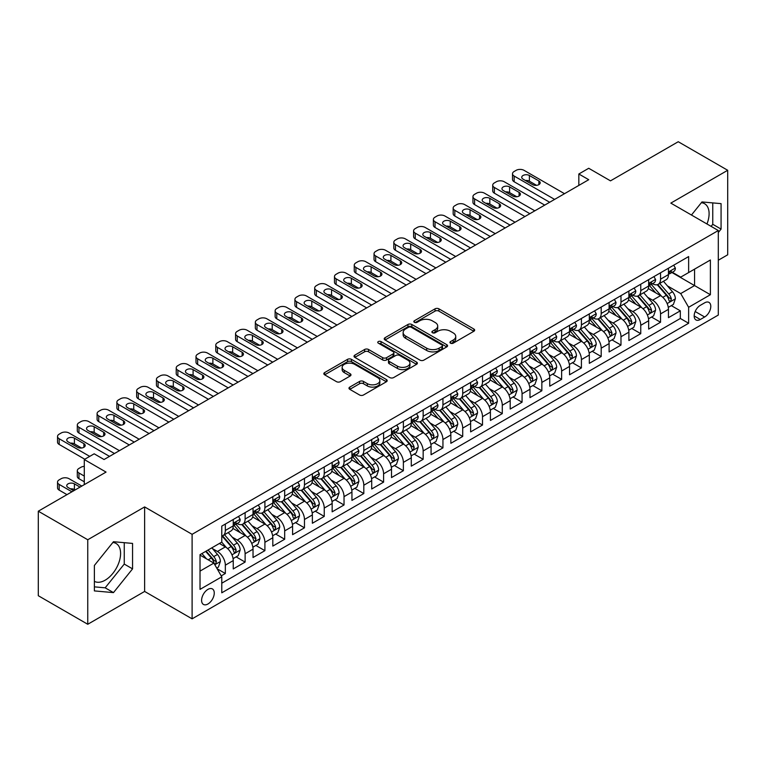 <?xml version="1.0" encoding="UTF-8"?>
<svg xmlns="http://www.w3.org/2000/svg" width="766" height="766" viewBox="0 0 766 766"><rect width="100%" height="100%" fill="white"/><g stroke="black" fill="none" stroke-linecap="round" stroke-linejoin="round"><path stroke-width="1.15" d="M450.513 343.178A1.925 1.111 0 0 0 453.233 343.178L473.857 331.266A2.748 1.589 0 0 0 474.661 330.136A2.748 1.589 0 0 0 473.857 329.016L438.908 308.842A2.748 1.589 0 0 0 435.031 308.842L414.396 320.753A1.925 1.111 0 0 0 413.832 321.538A1.925 1.111 0 0 0 414.396 322.323A1.925 1.111 0 0 0 417.116 322.323L419.787 320.782A8.79 5.075 0 0 1 432.215 320.782L435.126 322.457A8.79 5.075 0 0 1 437.702 326.048A8.79 5.075 0 0 1 435.126 329.639L432.455 331.18A1.925 1.111 0 0 0 431.89 331.965A1.925 1.111 0 0 0 432.455 332.75A1.925 1.111 0 0 0 435.174 332.75L437.846 331.209A8.79 5.075 0 0 1 450.274 331.209L453.185 332.884A8.79 5.075 0 0 1 455.751 336.475A8.79 5.075 0 0 1 453.185 340.066L450.513 341.607A1.925 1.111 0 0 0 449.948 342.392A1.925 1.111 0 0 0 450.513 343.178L450.513 341.607M94.381 581.337A21.821 12.601 120 0 0 105.162 580.188A21.821 12.601 120 0 0 119.419 560.951A21.821 12.601 120 0 0 116.078 543.467A21.821 12.601 120 0 0 112.851 542.481M207.931 604.001A8.953 5.171 120 0 0 213.781 596.111A8.953 5.171 120 0 0 212.402 588.93A8.953 5.171 120 0 0 207.931 589.38A8.953 5.171 120 0 0 202.08 597.269A8.953 5.171 120 0 0 203.45 604.441A8.953 5.171 120 0 0 207.931 604.001M701.369 202.703A21.821 12.601 -60 0 1 704.586 203.699A21.821 12.601 -60 0 1 706.961 223.978M349.784 387.089A2.748 1.589 0 0 0 348.98 388.209A2.748 1.589 0 0 0 349.784 389.329L359.589 394.997A2.748 1.589 0 0 0 363.477 394.997L386.39 381.765A2.748 1.589 0 0 0 387.194 380.645A2.748 1.589 0 0 0 386.39 379.524L351.431 359.34A2.748 1.589 0 0 0 347.553 359.34L324.64 372.573A2.748 1.589 0 0 0 323.836 373.693A2.748 1.589 0 0 0 324.64 374.813L336.485 381.65A2.748 1.589 0 0 0 340.372 381.65L350.177 375.991A2.748 1.589 0 0 0 350.981 374.871A2.748 1.589 0 0 0 350.177 373.751L344.298 370.361A7.344 4.242 0 0 1 342.143 367.364A7.344 4.242 0 0 1 346.682 363.438A7.344 4.242 0 0 1 354.687 364.357L377.695 377.648A7.344 4.242 0 0 1 379.85 380.645A7.344 4.242 0 0 1 375.311 384.561A7.344 4.242 0 0 1 367.307 383.642L363.477 381.43A2.748 1.589 0 0 0 359.589 381.43L349.784 387.089L349.784 389.329M718.307 260.229L727.7 254.8L727.7 170.282L678.245 141.729L610.492 180.853L588.728 168.281L578.837 173.997L588.728 179.704L104.071 459.523L94.18 453.807L84.289 459.523L84.289 484.648M87.755 539.752L87.755 624.271L144.63 591.438L144.63 506.92L87.755 539.752L38.3 511.2L106.053 472.086L84.289 459.523M144.63 506.92L192.103 534.323L718.307 230.528L718.307 315.046L192.103 618.842L192.103 534.323M727.7 170.282L670.825 203.114L718.307 230.528M419.979 360.125A2.748 1.589 0 0 0 423.866 360.125L446.77 346.902A2.748 1.589 0 0 0 447.574 345.782A2.748 1.589 0 0 0 446.77 344.662L411.821 324.478A2.748 1.589 0 0 0 407.943 324.478L385.03 337.71A2.748 1.589 0 0 0 384.226 338.831A2.748 1.589 0 0 0 385.03 339.951L419.979 360.125M379.093 343.589A1.925 1.111 0 0 1 381.047 343.857L381.047 341.579L416.58 362.088A2.748 1.589 0 0 1 417.384 363.208A2.748 1.589 0 0 1 416.58 364.329L393.667 377.561A2.748 1.589 0 0 1 389.789 377.561L354.83 357.387L364.635 351.766L364.635 349.478L354.83 355.137A2.748 1.589 0 0 0 354.026 356.257A2.748 1.589 0 0 0 354.83 357.387L354.83 355.137M364.635 351.766A2.748 1.589 0 0 1 368.523 351.766L368.523 349.478A2.748 1.589 0 0 0 364.635 349.478M368.523 349.478L382.694 357.665A2.748 1.589 0 0 0 386.581 357.665L393.082 353.911A2.748 1.589 0 0 0 393.887 352.791A2.748 1.589 0 0 0 393.082 351.661L378.327 343.149A1.925 1.111 0 0 1 377.762 342.364A1.925 1.111 0 0 1 378.95 341.339A1.925 1.111 0 0 1 381.047 341.579M87.755 624.271L38.3 595.718L38.3 511.2M221.23 575.869L225.338 573.504L217.132 568.765M212.46 548.59L217.429 551.463A11.193 6.463 60 0 1 225.338 565.164L233.247 560.597L233.247 568.937L245.12 562.081L236.119 556.882M232.242 537.167L237.211 540.04A11.193 6.463 60 0 1 245.12 553.741L253.029 549.174L253.029 557.514L264.902 550.658L255.901 545.469M252.024 525.754L256.993 528.617A11.193 6.463 60 0 1 264.902 542.318L272.811 537.751L272.811 546.091L284.684 539.235L275.683 534.046M271.806 514.331L276.775 517.194A11.193 6.463 60 0 1 284.684 530.905L292.593 526.338L292.593 534.668L304.466 527.822L295.465 522.623M291.587 502.908L296.557 505.78A11.193 6.463 60 0 1 304.466 519.482L312.375 514.915L312.375 523.255L324.248 516.399L315.247 511.2M311.369 491.485L316.339 494.357A11.193 6.463 60 0 1 324.248 508.059L332.157 503.492L332.157 511.832L344.03 504.976L335.029 499.777M331.151 480.062L336.121 482.934A11.193 6.463 60 0 1 344.03 496.636L351.939 492.069L351.939 500.409L363.812 493.553L354.811 488.363M350.933 468.648L355.903 471.511A11.193 6.463 60 0 1 363.812 485.223L371.721 480.646L371.721 488.986L383.594 482.13L374.593 476.94M370.715 457.225L375.685 460.088A11.193 6.463 60 0 1 383.594 473.8L391.503 469.232L391.503 477.563L403.376 470.717L394.375 465.517M390.497 445.802L395.467 448.675A11.193 6.463 60 0 1 403.376 462.377L411.285 457.809L411.285 466.149L423.158 459.294L414.157 454.094M410.279 434.379L415.249 437.252A11.193 6.463 60 0 1 423.158 450.954L431.067 446.387L431.067 454.726L442.94 447.871L433.939 442.671M430.061 422.966L435.031 425.829A11.193 6.463 60 0 1 442.94 439.531L450.848 434.964L450.848 443.303L462.721 436.448L453.721 431.258M449.843 411.543L454.812 414.406A11.193 6.463 60 0 1 462.721 428.117L470.63 423.541L470.63 431.88L482.503 425.034L473.503 419.835M469.625 400.12L474.594 402.983A11.193 6.463 60 0 1 482.503 416.694L490.412 412.127L490.412 420.457L502.285 413.611L493.285 408.412M489.407 388.697L494.376 391.57A11.193 6.463 60 0 1 502.285 405.271L510.194 400.704L510.194 409.044L522.067 402.188L513.067 396.989M509.189 377.274L514.158 380.147A11.193 6.463 60 0 1 522.067 393.848L529.976 389.281L529.976 397.621L541.849 390.765L532.849 385.566M528.971 365.861L533.94 368.724A11.193 6.463 60 0 1 541.849 382.425L549.758 377.858L549.758 386.198L561.631 379.342L552.631 374.153M548.753 354.438L553.722 357.301A11.193 6.463 60 0 1 561.631 371.012L569.54 366.435L569.54 374.775L581.413 367.929L572.413 362.73M568.535 343.015L573.504 345.878A11.193 6.463 60 0 1 581.413 359.589L589.322 355.022L589.322 363.352L601.195 356.506L592.195 351.307M588.317 331.592L593.286 334.464A11.193 6.463 60 0 1 601.195 348.166L609.104 343.599L609.104 351.939L620.977 345.083L611.977 339.884M608.099 320.169L613.068 323.041A11.193 6.463 60 0 1 620.977 336.743L628.886 332.176L628.886 340.516L640.759 333.66L631.758 328.461M627.881 308.755L632.85 311.618A11.193 6.463 60 0 1 640.759 325.32L648.668 320.753L648.668 329.093L660.541 322.237L660.541 313.907A11.193 6.463 -120 0 0 652.632 300.195L647.663 297.332M651.54 317.047L660.541 322.237M233.247 560.597A11.193 6.463 -120 0 0 225.338 546.895L219.402 543.467M253.029 549.174A11.193 6.463 -120 0 0 245.12 535.472L232.883 528.406M272.811 537.751A11.193 6.463 -120 0 0 264.902 524.049L252.665 516.983M292.593 526.338A11.193 6.463 -120 0 0 284.684 512.626L272.447 505.57M312.375 514.915A11.193 6.463 -120 0 0 304.466 501.203L292.229 494.147M332.157 503.492A11.193 6.463 -120 0 0 324.248 489.79L312.011 482.724M351.939 492.069A11.193 6.463 -120 0 0 344.03 478.367L331.793 471.301M371.721 480.646A11.193 6.463 -120 0 0 363.812 466.944L351.575 459.878M391.503 469.232A11.193 6.463 -120 0 0 383.594 455.521L371.357 448.464M411.285 457.809A11.193 6.463 -120 0 0 403.376 444.098L391.139 437.041M431.067 446.387A11.193 6.463 -120 0 0 423.158 432.685L410.921 425.618M450.848 434.964A11.193 6.463 -120 0 0 442.94 421.262L430.703 414.195M470.63 423.541A11.193 6.463 -120 0 0 462.721 409.839L450.485 402.772M490.412 412.127A11.193 6.463 -120 0 0 482.503 398.416L470.267 391.359M510.194 400.704A11.193 6.463 -120 0 0 502.285 386.993L490.049 379.936M529.976 389.281A11.193 6.463 -120 0 0 522.067 375.579L509.83 368.513M549.758 377.858A11.193 6.463 -120 0 0 541.849 364.156L529.612 357.09M569.54 366.435A11.193 6.463 -120 0 0 561.631 352.733L549.394 345.667M589.322 355.022A11.193 6.463 -120 0 0 581.413 341.31L569.176 334.254M609.104 343.599A11.193 6.463 -120 0 0 601.195 329.897L588.958 322.831M628.886 332.176A11.193 6.463 -120 0 0 620.977 318.474L608.74 311.408M648.668 320.753A11.193 6.463 -120 0 0 640.759 307.051L628.522 299.985M704.653 302.829L700.306 305.337A8.675 5.008 120 0 0 694.638 312.978A8.675 5.008 120 0 0 695.968 319.929A8.675 5.008 120 0 0 700.306 319.499L704.653 316.99A8.675 5.008 120 0 0 710.321 309.349A8.675 5.008 120 0 0 708.99 302.398A8.675 5.008 120 0 0 704.653 302.829M200.022 571.101L213.867 563.106L221.776 576.817L221.776 592.807L688.634 323.271L688.634 307.281L680.715 293.57L667.445 285.91M221.776 576.817L200.022 589.38L200.022 554.661L221.776 542.098L221.776 526.108L688.634 256.572L688.634 272.562L710.388 260L710.388 294.719L688.634 307.281M237.106 523.532L237.211 523.59A11.193 6.463 60 0 0 242.803 524.145L250.712 519.578A11.193 6.463 -120 0 0 253.029 514.455L253.029 508.059M256.888 512.109L256.993 512.167A11.193 6.463 60 0 0 262.585 512.722L270.494 508.155A11.193 6.463 -120 0 0 272.811 503.032L272.811 496.636M276.67 500.686L276.775 500.753A11.193 6.463 60 0 0 282.367 501.309L290.276 496.732A11.193 6.463 -120 0 0 292.593 491.609L292.593 485.213M296.452 489.273L296.557 489.33A11.193 6.463 60 0 0 302.149 489.886L310.058 485.318A11.193 6.463 -120 0 0 312.375 480.196L312.375 473.8M316.234 477.85L316.339 477.907A11.193 6.463 60 0 0 321.931 478.463L329.84 473.895A11.193 6.463 -120 0 0 332.157 468.773L332.157 462.377M336.015 466.427L336.121 466.484A11.193 6.463 60 0 0 341.713 467.04L349.622 462.473A11.193 6.463 -120 0 0 351.939 457.35L351.939 450.954M355.797 455.004L355.903 455.071A11.193 6.463 60 0 0 361.495 455.617L369.404 451.05A11.193 6.463 -120 0 0 371.721 445.927L371.721 439.531M375.579 443.581L375.685 443.648A11.193 6.463 60 0 0 381.276 444.203L389.185 439.627A11.193 6.463 -120 0 0 391.503 434.504L391.503 428.108M395.361 432.168L395.467 432.225A11.193 6.463 60 0 0 401.058 432.78L408.967 428.213A11.193 6.463 -120 0 0 411.285 423.091L411.285 416.694M415.143 420.745L415.249 420.802A11.193 6.463 60 0 0 420.84 421.357L428.749 416.79A11.193 6.463 -120 0 0 431.067 411.668L431.067 405.271M434.925 409.322L435.031 409.379A11.193 6.463 60 0 0 440.622 409.934L448.531 405.367A11.193 6.463 -120 0 0 450.848 400.245L450.848 393.848M454.707 397.899L454.812 397.966A11.193 6.463 60 0 0 460.404 398.512L468.313 393.944A11.193 6.463 -120 0 0 470.63 388.822L470.63 382.425M474.489 386.485L474.594 386.543A11.193 6.463 60 0 0 480.186 387.098L488.095 382.531A11.193 6.463 -120 0 0 490.412 377.408L490.412 371.012M494.271 375.062L494.376 375.12A11.193 6.463 60 0 0 499.968 375.675L507.877 371.108A11.193 6.463 -120 0 0 510.194 365.985L510.194 359.589M514.053 363.639L514.158 363.697A11.193 6.463 60 0 0 519.75 364.252L527.659 359.685A11.193 6.463 -120 0 0 529.976 354.562L529.976 348.166M533.835 352.216L533.94 352.274A11.193 6.463 60 0 0 539.532 352.829L547.441 348.262A11.193 6.463 -120 0 0 549.758 343.139L549.758 336.743M553.617 340.793L553.722 340.86A11.193 6.463 60 0 0 559.314 341.406L567.223 336.839A11.193 6.463 -120 0 0 569.54 331.716L569.54 325.32M573.399 329.38L573.504 329.437A11.193 6.463 60 0 0 579.096 329.993L587.005 325.426A11.193 6.463 -120 0 0 589.322 320.303L589.322 313.907M593.181 317.957L593.286 318.014A11.193 6.463 60 0 0 598.878 318.57L606.787 314.003A11.193 6.463 -120 0 0 609.104 308.88L609.104 302.484M612.963 306.534L613.068 306.591A11.193 6.463 60 0 0 618.66 307.147L626.569 302.58A11.193 6.463 -120 0 0 628.886 297.457L628.886 291.061M632.745 295.111L632.85 295.169A11.193 6.463 60 0 0 638.442 295.724L646.351 291.157A11.193 6.463 -120 0 0 648.668 286.034L648.668 279.638M221.776 583.213L680.323 318.474L680.323 310.824L668.45 317.67L668.45 309.34A11.193 6.463 -120 0 0 660.541 295.628L648.304 288.562M652.527 283.688L652.632 283.755A11.193 6.463 -120 0 0 658.224 284.31A11.193 6.463 -120 0 0 660.541 279.178L660.541 272.792M658.224 284.31L666.133 279.734A11.193 6.463 -120 0 0 668.45 274.611L668.45 268.215M225.338 524.049L225.338 530.445A11.193 6.463 60 0 1 223.021 535.568A11.193 6.463 60 0 1 221.776 536.018M223.021 535.568L230.93 531.001A11.193 6.463 -120 0 0 233.247 525.878L233.247 519.482M245.12 512.626L245.12 519.022A11.193 6.463 60 0 1 242.803 524.145M264.902 501.203L264.902 507.599A11.193 6.463 60 0 1 262.585 512.722M284.684 489.79L284.684 496.186A11.193 6.463 60 0 1 282.367 501.309M304.466 478.367L304.466 484.763A11.193 6.463 60 0 1 302.149 489.886M324.248 466.944L324.248 473.34A11.193 6.463 60 0 1 321.931 478.463M344.03 455.521L344.03 461.917A11.193 6.463 60 0 1 341.713 467.04M363.812 444.098L363.812 450.494A11.193 6.463 60 0 1 361.495 455.617M383.594 432.685L383.594 439.081A11.193 6.463 60 0 1 381.276 444.203M403.376 421.262L403.376 427.658A11.193 6.463 60 0 1 401.058 432.78M423.158 409.839L423.158 416.235A11.193 6.463 60 0 1 420.84 421.357M442.94 398.416L442.94 404.812A11.193 6.463 60 0 1 440.622 409.934M462.721 386.993L462.721 393.389A11.193 6.463 60 0 1 460.404 398.512M482.503 375.579L482.503 381.975A11.193 6.463 60 0 1 480.186 387.098M502.285 364.156L502.285 370.553A11.193 6.463 60 0 1 499.968 375.675M522.067 352.733L522.067 359.13A11.193 6.463 60 0 1 519.75 364.252M541.849 341.31L541.849 347.707A11.193 6.463 60 0 1 539.532 352.829M561.631 329.887L561.631 336.284A11.193 6.463 60 0 1 559.314 341.406M581.413 318.474L581.413 324.87A11.193 6.463 60 0 1 579.096 329.993M601.195 307.051L601.195 313.447A11.193 6.463 60 0 1 598.878 318.57M620.977 295.628L620.977 302.024A11.193 6.463 60 0 1 618.66 307.147M640.759 284.205L640.759 290.601A11.193 6.463 60 0 1 638.442 295.724M640.759 325.32L640.759 333.66M620.977 336.743L620.977 345.083M601.195 348.166L601.195 356.506M581.413 359.589L581.413 367.929M561.631 371.012L561.631 379.342M541.849 382.425L541.849 390.765M522.067 393.848L522.067 402.188M502.285 405.271L502.285 413.611M482.503 416.694L482.503 425.034M462.721 428.117L462.721 436.448M442.94 439.531L442.94 447.871M423.158 450.954L423.158 459.294M403.376 462.377L403.376 470.717M383.594 473.8L383.594 482.13M363.812 485.223L363.812 493.553M344.03 496.636L344.03 504.976M324.248 508.059L324.248 516.399M304.466 519.482L304.466 527.822M284.684 530.905L284.684 539.235M264.902 542.318L264.902 550.658M245.12 553.741L245.12 562.081M225.338 565.164L225.338 573.504M213.867 563.106L200.022 555.111M680.715 293.57L694.561 285.574L694.561 269.134L710.388 260M671.906 272.495L710.388 294.719M672.309 272.275L680.715 277.129L688.634 272.562M144.63 591.438L192.103 618.842M578.837 173.997L578.837 185.42M671.322 305.624L680.323 310.824M680.323 318.474L688.634 323.271M718.307 232.538L721.074 229.091L721.074 203.641L701.982 201.937L691.459 215.026M94.381 590.912L113.473 592.616L132.556 568.87L132.556 543.42L113.473 541.715L94.381 565.461L94.381 590.912M711.097 226.372L712.763 224.294L712.763 202.904M712.763 224.294L721.074 229.091M94.381 586.852L105.162 587.819L124.255 564.073L124.255 542.673M124.255 564.073L132.556 568.87M105.162 587.819L113.473 592.616M451.279 343.446L453.185 342.345A8.79 5.075 0 0 0 455.751 338.764L455.751 336.475M437.702 326.048L437.702 328.336A8.79 5.075 0 0 1 435.126 331.917L433.221 333.019M473.828 331.285L438.908 311.13A2.748 1.589 0 0 0 435.031 311.13L415.162 322.591M446.741 346.921L411.821 326.766A2.748 1.589 0 0 0 407.943 326.766L385.068 339.97M441.925 346.567A1.925 1.111 0 0 0 442.48 345.782A1.925 1.111 0 0 0 441.925 344.997L411.237 327.283A1.925 1.111 0 0 0 408.517 327.283L405.702 328.911A8.79 5.075 0 0 0 403.136 332.492A8.79 5.075 0 0 0 405.702 336.082L426.681 348.185A8.79 5.075 0 0 0 439.1 348.185L441.925 346.567L441.925 348.846A1.925 1.111 0 0 0 442.48 348.061L442.48 345.782M403.136 332.492L403.136 334.78A8.79 5.075 0 0 0 405.702 338.371L405.702 336.082M441.925 348.846L439.1 350.474A8.79 5.075 0 0 1 426.681 350.474L405.702 338.371M368.523 351.766L382.694 359.943A2.748 1.589 0 0 0 386.581 359.943L393.082 356.19A2.748 1.589 0 0 0 393.887 355.07L393.887 352.791M381.047 343.857L416.541 364.357M397.41 366.158A7.344 4.242 0 0 0 405.415 367.077A7.344 4.242 0 0 0 409.944 363.161A7.344 4.242 0 0 0 407.79 360.154L399.689 355.481A2.748 1.589 0 0 0 395.802 355.481L389.3 359.235A2.748 1.589 0 0 0 388.496 360.355A2.748 1.589 0 0 0 389.3 361.475L397.41 366.158L397.41 368.436A7.344 4.242 0 0 0 405.415 369.356A7.344 4.242 0 0 0 409.944 365.439L409.944 363.161M388.496 360.355L388.496 362.634A2.748 1.589 0 0 0 389.3 363.754L389.3 361.475M397.41 368.436L389.3 363.754M379.85 380.645L379.85 382.933A7.344 4.242 0 0 1 375.311 386.849A7.344 4.242 0 0 1 367.307 385.93L363.477 383.709A2.748 1.589 0 0 0 359.589 383.709L349.823 389.358M342.143 367.364L342.143 369.643A7.344 4.242 0 0 0 344.298 372.64L344.298 370.361M350.177 373.751L350.177 375.991L344.298 372.64M386.351 381.784L351.431 361.629A2.748 1.589 0 0 0 347.553 361.629L324.679 374.833M668.287 307.377L673.4 304.428L675.373 298.711A7.411 4.28 -120 0 0 672.491 291.75L663.452 281.285M661.642 296.356L651.311 284.397M655.763 292.871L649.769 285.929A17.762 10.255 -120 0 0 649.214 285.306M657.218 284.713L666.353 295.293A7.411 4.28 60 0 1 668.996 300.396L669.541 301.277L670.537 301.134L671.37 299.027A7.411 4.28 -120 0 0 668.728 293.924L659.689 283.458M657.755 284.531L667.579 295.906A3.773 2.183 60 0 1 668.527 297.39L671.37 299.027M554.613 199.409L514.158 176.056A5.592 3.227 -0 0 1 512.511 173.767A5.592 3.227 -0 0 1 514.158 171.479L516.131 170.339A5.592 3.227 -0 0 1 524.049 170.339L564.504 193.693M512.511 173.767L512.511 179.474A5.592 3.227 180 0 0 514.158 181.762L549.662 202.262M673.697 265.189L675.373 268.1A7.411 4.28 60 0 1 673.841 271.384L670.087 273.558A7.411 4.28 -120 0 0 671.37 271.844L671.217 271.193M523.054 179.139A4.472 2.585 180 0 1 521.742 177.31A4.472 2.585 180 0 1 524.509 174.916A4.472 2.585 180 0 1 529.383 175.481L538.881 180.958A4.472 2.585 180 0 1 540.193 182.787A4.472 2.585 180 0 1 537.426 185.18A4.472 2.585 180 0 1 532.552 184.616L523.054 179.139M668.699 273.902L668.728 273.902A7.411 4.28 -120 0 0 670.087 273.558M670.413 271.298L671.37 271.844C670.911 270.733 670.116 271.183 668.996 273.213A7.411 4.28 60 0 1 668.45 274.276M525.38 180.479A4.472 2.585 180 0 1 529.383 181.188L536.554 185.324M648.505 318.8L653.618 315.841L655.591 310.134A7.411 4.28 -120 0 0 652.709 303.173L643.67 292.708M641.86 307.769L631.529 295.81M635.981 304.293L629.987 297.352A17.762 10.255 -120 0 0 629.432 296.729M637.436 296.126L646.571 306.716A7.411 4.28 60 0 1 649.214 311.819L649.76 312.7L650.755 312.557L651.588 310.45A7.411 4.28 -120 0 0 648.946 305.347L639.907 294.881M637.973 295.954L647.797 307.329A3.773 2.183 60 0 1 648.745 308.803L651.588 310.45M628.723 330.213L633.836 327.264L635.809 321.557A7.411 4.28 -120 0 0 632.927 314.596L623.888 304.131M622.078 319.192L611.747 307.233M616.199 315.716L610.205 308.775A17.762 10.255 -120 0 0 609.65 308.152M617.655 307.549L626.789 318.139A7.411 4.28 60 0 1 629.432 323.242L629.978 324.123L630.973 323.98L631.806 321.873A7.411 4.28 -120 0 0 629.164 316.76L620.125 306.295M618.191 307.377L628.015 318.752A3.773 2.183 60 0 1 628.963 320.226L631.806 321.873M608.941 341.636L614.054 338.687L616.027 332.98A7.411 4.28 -120 0 0 613.145 326.019L604.106 315.554M602.296 330.615L591.965 318.656M596.417 327.13L590.423 320.188A17.762 10.255 -120 0 0 589.868 319.575M597.873 318.972L607.007 329.552A7.411 4.28 60 0 1 609.65 334.665L610.196 335.537L611.191 335.403L612.024 333.296A7.411 4.28 -120 0 0 609.382 328.183L600.343 317.718M598.409 318.8L608.233 330.175A3.773 2.183 60 0 1 609.181 331.649L612.024 333.296M589.159 353.059L594.272 350.11L596.245 344.394A7.411 4.28 -120 0 0 593.363 337.433L584.324 326.967M582.514 342.038L572.183 330.079M576.635 338.553L570.641 331.611A17.762 10.255 -120 0 0 570.086 330.998M578.091 330.395L587.225 340.975A7.411 4.28 60 0 1 589.868 346.079L590.414 346.96L591.409 346.826L592.242 344.71A7.411 4.28 -120 0 0 589.6 339.606L580.561 329.141M578.627 330.223L588.451 341.588A3.773 2.183 60 0 1 589.399 343.072L592.242 344.71M534.831 210.832L494.376 187.469A5.592 3.227 -0 0 1 492.73 185.19A5.592 3.227 -0 0 1 494.376 182.902L496.349 181.762A5.592 3.227 -0 0 1 504.267 181.762L544.722 205.116M492.73 185.19L492.73 190.897A5.592 3.227 180 0 0 494.376 193.185L529.88 213.685M653.915 276.612L655.591 279.523A7.411 4.28 60 0 1 654.059 282.807L650.305 284.971A7.411 4.28 -120 0 0 651.588 283.267L651.435 282.606M503.272 190.552A4.472 2.585 180 0 1 501.96 188.733A4.472 2.585 180 0 1 504.727 186.339A4.472 2.585 180 0 1 509.601 186.904L519.099 192.381A4.472 2.585 180 0 1 520.411 194.21A4.472 2.585 180 0 1 517.644 196.594A4.472 2.585 180 0 1 512.77 196.039L503.272 190.552M648.917 285.325L648.946 285.325A7.411 4.28 -120 0 0 650.305 284.971M650.631 282.711L651.588 283.267C651.129 282.147 650.334 282.606 649.214 284.636A7.411 4.28 60 0 1 648.668 285.689M505.598 191.902A4.472 2.585 180 0 1 509.601 192.611L516.772 196.747M515.049 222.245L474.594 198.892A5.592 3.227 -0 0 1 472.948 196.613A5.592 3.227 -0 0 1 474.594 194.325L476.567 193.185A5.592 3.227 -0 0 1 484.485 193.185L524.94 216.539M472.948 196.613L472.948 202.32A5.592 3.227 180 0 0 474.594 204.608L510.099 225.108M634.133 288.035L635.809 290.946A7.411 4.28 60 0 1 634.277 294.23L630.523 296.394A7.411 4.28 -120 0 0 631.806 294.69L631.653 294.029M483.49 201.975A4.472 2.585 180 0 1 482.178 200.146A4.472 2.585 180 0 1 484.945 197.762A4.472 2.585 180 0 1 489.819 198.327L499.317 203.804A4.472 2.585 180 0 1 500.629 205.633A4.472 2.585 180 0 1 497.862 208.017A4.472 2.585 180 0 1 492.988 207.462L483.49 201.975M629.135 296.739L629.164 296.739A7.411 4.28 -120 0 0 630.523 296.394M630.849 294.134L631.806 294.69C631.347 293.57 630.552 294.029 629.432 296.059A7.411 4.28 60 0 1 628.886 297.112M485.816 203.325A4.472 2.585 180 0 1 489.819 204.034L496.99 208.17M495.267 233.668L454.812 210.315A5.592 3.227 -0 0 1 453.166 208.026A5.592 3.227 -0 0 1 454.812 205.748L456.785 204.608A5.592 3.227 -0 0 1 464.703 204.608L505.158 227.962M453.166 208.026L453.166 213.743A5.592 3.227 180 0 0 454.812 216.022L490.317 236.522M614.351 299.458L616.027 302.369A7.411 4.28 60 0 1 614.495 305.644L610.741 307.817A7.411 4.28 -120 0 0 612.024 306.113L611.871 305.452M463.708 213.398A4.472 2.585 180 0 1 462.396 211.569A4.472 2.585 180 0 1 465.163 209.185A4.472 2.585 180 0 1 470.037 209.74L479.535 215.227A4.472 2.585 180 0 1 480.847 217.056A4.472 2.585 180 0 1 478.08 219.44A4.472 2.585 180 0 1 473.206 218.885L463.708 213.398M609.353 308.162L609.382 308.162A7.411 4.28 -120 0 0 610.741 307.817M611.067 305.557L612.024 306.113C611.565 304.992 610.77 305.452 609.65 307.482A7.411 4.28 60 0 1 609.104 308.535M466.034 214.739A4.472 2.585 180 0 1 470.037 215.457L477.208 219.593M475.485 245.091L435.031 221.738A5.592 3.227 -0 0 1 433.384 219.449A5.592 3.227 -0 0 1 435.031 217.171L437.003 216.022A5.592 3.227 -0 0 1 444.922 216.022L485.376 239.385M433.384 219.449L433.384 225.166A5.592 3.227 180 0 0 435.031 227.445L470.535 247.945M594.569 310.872L596.245 313.792A7.411 4.28 60 0 1 594.713 317.067L590.959 319.24A7.411 4.28 -120 0 0 592.242 317.526L592.089 316.875M443.926 224.821A4.472 2.585 180 0 1 442.614 222.992A4.472 2.585 180 0 1 445.381 220.608A4.472 2.585 180 0 1 450.255 221.163L459.753 226.65A4.472 2.585 180 0 1 461.065 228.469A4.472 2.585 180 0 1 458.298 230.863A4.472 2.585 180 0 1 453.424 230.298L443.926 224.821M589.571 319.585L589.6 319.585A7.411 4.28 -120 0 0 590.959 319.24M591.285 316.98L592.242 317.526C591.783 316.415 590.988 316.875 589.868 318.905A7.411 4.28 60 0 1 589.322 319.958M446.252 226.161A4.472 2.585 180 0 1 450.255 226.87L457.426 231.016M569.377 364.482L574.49 361.533L576.463 355.817A7.411 4.28 -120 0 0 573.581 348.856L564.542 338.39M562.732 353.461L552.401 341.502M556.853 349.976L550.859 343.034A17.762 10.255 -120 0 0 550.304 342.412M558.309 341.808L567.443 352.398A7.411 4.28 60 0 1 570.086 357.502L570.632 358.383L571.628 358.239L572.461 356.133A7.411 4.28 -120 0 0 569.818 351.029L560.779 340.564M558.845 341.636L568.669 353.011A3.773 2.183 60 0 1 569.617 354.495L572.461 356.133M455.703 256.514L415.249 233.161A5.592 3.227 -0 0 1 413.602 230.872A5.592 3.227 -0 0 1 415.249 228.584L417.221 227.445A5.592 3.227 -0 0 1 425.14 227.445L465.594 250.798M413.602 230.872L413.602 236.579A5.592 3.227 180 0 0 415.249 238.868L450.753 259.368M574.787 322.295L576.463 325.205A7.411 4.28 60 0 1 574.931 328.49L571.177 330.663A7.411 4.28 -120 0 0 572.461 328.949L572.307 328.298M424.144 236.244A4.472 2.585 180 0 1 422.832 234.415A4.472 2.585 180 0 1 425.599 232.021A4.472 2.585 180 0 1 430.473 232.586L439.971 238.063A4.472 2.585 180 0 1 441.283 239.892A4.472 2.585 180 0 1 438.516 242.286A4.472 2.585 180 0 1 433.642 241.721L424.144 236.244M569.789 331.008L569.818 331.008A7.411 4.28 -120 0 0 571.177 330.663M571.503 328.403L572.461 328.949C572.001 327.838 571.206 328.288 570.086 330.318A7.411 4.28 60 0 1 569.54 331.381M426.47 237.584A4.472 2.585 180 0 1 430.473 238.293L437.645 242.429M549.595 375.905L554.708 372.946L556.681 367.24A7.411 4.28 -120 0 0 553.799 360.279L544.76 349.813M542.95 364.875L532.619 352.915M537.071 361.399L531.077 354.457A17.762 10.255 -120 0 0 530.522 353.835M538.527 353.231L547.661 363.821A7.411 4.28 60 0 1 550.304 368.925L550.85 369.806L551.846 369.662L552.679 367.556A7.411 4.28 -120 0 0 550.036 362.452L540.997 351.987M539.063 353.059L548.887 364.434A3.773 2.183 60 0 1 549.835 365.909L552.679 367.556M435.921 267.937L395.467 244.574A5.592 3.227 -0 0 1 393.82 242.295A5.592 3.227 -0 0 1 395.467 240.007L397.439 238.868A5.592 3.227 -0 0 1 405.358 238.868L445.812 262.221M393.82 242.295L393.82 248.002A5.592 3.227 180 0 0 395.467 250.29L430.971 270.791M555.005 333.717L556.681 336.628A7.411 4.28 60 0 1 555.149 339.913L551.396 342.076A7.411 4.28 -120 0 0 552.679 340.372L552.525 339.711M404.362 247.657A4.472 2.585 180 0 1 403.05 245.838A4.472 2.585 180 0 1 405.817 243.444A4.472 2.585 180 0 1 410.691 244.009L420.189 249.486A4.472 2.585 180 0 1 421.501 251.315A4.472 2.585 180 0 1 418.734 253.699A4.472 2.585 180 0 1 413.86 253.144L404.362 247.657M550.007 342.431L550.036 342.431A7.411 4.28 -120 0 0 551.396 342.076M551.721 339.817L552.679 340.372C552.219 339.252 551.424 339.711 550.304 341.741A7.411 4.28 60 0 1 549.758 342.795M406.689 249.007A4.472 2.585 180 0 1 410.691 249.716L417.863 253.852M529.813 387.318L534.927 384.369L536.899 378.663A7.411 4.28 -120 0 0 534.017 371.702L524.978 361.236M523.168 376.298L512.837 364.338M517.289 372.822L511.295 365.88A17.762 10.255 -120 0 0 510.74 365.258M518.745 364.654L527.879 375.235A7.411 4.28 60 0 1 530.522 380.348L531.068 381.229L532.064 381.085L532.897 378.978A7.411 4.28 -120 0 0 530.254 373.865L521.215 363.4M519.281 364.482L529.105 375.857A3.773 2.183 60 0 1 530.053 377.332L532.897 378.978M416.139 279.351L375.685 255.997A5.592 3.227 -0 0 1 374.038 253.718A5.592 3.227 -0 0 1 375.685 251.43L377.657 250.29A5.592 3.227 -0 0 1 385.576 250.29L426.03 273.644M374.038 253.718L374.038 259.425A5.592 3.227 180 0 0 375.685 261.713L411.189 282.214M535.223 345.14L536.899 348.051A7.411 4.28 60 0 1 535.367 351.335L531.614 353.499A7.411 4.28 -120 0 0 532.897 351.795L532.743 351.134M384.58 259.08A4.472 2.585 180 0 1 383.268 257.252A4.472 2.585 180 0 1 386.035 254.867A4.472 2.585 180 0 1 390.909 255.423L400.407 260.909A4.472 2.585 180 0 1 401.719 262.738A4.472 2.585 180 0 1 398.952 265.122A4.472 2.585 180 0 1 394.078 264.567L384.58 259.08M530.225 353.844L530.254 353.844A7.411 4.28 -120 0 0 531.614 353.499M531.939 351.24L532.897 351.795C532.437 350.675 531.642 351.134 530.522 353.164A7.411 4.28 60 0 1 529.976 354.218M386.907 260.43A4.472 2.585 180 0 1 390.909 261.139L398.081 265.275M510.032 398.741L515.145 395.792L517.117 390.076A7.411 4.28 -120 0 0 514.235 383.124L505.196 372.659M503.386 387.72L493.055 375.761M497.507 384.235L491.513 377.293A17.762 10.255 -120 0 0 490.958 376.68M498.963 376.077L508.097 386.658A7.411 4.28 60 0 1 510.74 391.771L511.286 392.642L512.282 392.508L513.115 390.401A7.411 4.28 -120 0 0 510.472 385.288L501.433 374.823M499.499 375.905L509.323 387.28A3.773 2.183 60 0 1 510.271 388.755L513.115 390.401M396.357 290.774L355.903 267.42A5.592 3.227 -0 0 1 354.256 265.132A5.592 3.227 -0 0 1 355.903 262.853L357.875 261.713A5.592 3.227 -0 0 1 365.794 261.713L406.248 285.067M354.256 265.132L354.256 270.848A5.592 3.227 180 0 0 355.903 273.127L391.407 293.627M515.441 356.563L517.117 359.474A7.411 4.28 60 0 1 515.585 362.749L511.832 364.922A7.411 4.28 -120 0 0 513.115 363.218L512.961 362.557M364.798 270.503A4.472 2.585 180 0 1 363.486 268.675A4.472 2.585 180 0 1 366.253 266.29A4.472 2.585 180 0 1 371.127 266.846L380.625 272.332A4.472 2.585 180 0 1 381.937 274.161A4.472 2.585 180 0 1 379.17 276.545A4.472 2.585 180 0 1 374.296 275.98L364.798 270.503M510.443 365.267L510.472 365.267A7.411 4.28 -120 0 0 511.832 364.922M512.157 362.663L513.115 363.218C512.655 362.098 511.86 362.557 510.74 364.587A7.411 4.28 60 0 1 510.194 365.641M367.125 271.844A4.472 2.585 180 0 1 371.127 272.562L378.299 276.698M490.25 410.164L495.363 407.215L497.335 401.499A7.411 4.28 -120 0 0 494.453 394.538L485.414 384.072M483.605 399.143L473.273 387.184M477.725 395.658L471.732 388.716A17.762 10.255 -120 0 0 471.176 388.103M479.181 387.5L488.315 398.081A7.411 4.28 60 0 1 490.958 403.184L491.504 404.065L492.5 403.921L493.333 401.815A7.411 4.28 -120 0 0 490.69 396.711L481.651 386.246M479.717 387.328L489.541 398.693A3.773 2.183 60 0 1 490.489 400.178L493.333 401.815M376.575 302.197L336.121 278.843A5.592 3.227 -0 0 1 334.474 276.555A5.592 3.227 -0 0 1 336.121 274.276L338.093 273.127A5.592 3.227 -0 0 1 346.012 273.127L386.466 296.49M334.474 276.555L334.474 282.271A5.592 3.227 180 0 0 336.121 284.55L371.625 305.05M495.659 367.977L497.335 370.897A7.411 4.28 60 0 1 495.803 374.172L492.05 376.345A7.411 4.28 -120 0 0 493.333 374.631L493.18 373.98M345.016 281.926A4.472 2.585 180 0 1 343.704 280.097A4.472 2.585 180 0 1 346.471 277.713A4.472 2.585 180 0 1 351.345 278.269L360.843 283.755A4.472 2.585 180 0 1 362.155 285.574A4.472 2.585 180 0 1 359.388 287.968A4.472 2.585 180 0 1 354.514 287.403L345.016 281.926M490.661 376.69L490.69 376.69A7.411 4.28 -120 0 0 492.05 376.345M492.375 374.086L493.333 374.631C492.873 373.521 492.078 373.971 490.958 376.01A7.411 4.28 60 0 1 490.412 377.064M347.343 283.267A4.472 2.585 180 0 1 351.345 283.975L358.517 288.121M470.468 421.587L475.581 418.638L477.553 412.922A7.411 4.28 -120 0 0 474.671 405.961L465.632 395.495M463.823 410.566L453.491 398.607M457.944 407.081L451.95 400.139A17.762 10.255 -120 0 0 451.394 399.517M459.399 398.914L468.533 409.504A7.411 4.28 60 0 1 471.176 414.607L471.722 415.488L472.718 415.344L473.551 413.238A7.411 4.28 -120 0 0 470.908 408.134L461.869 397.669M459.935 398.741L469.759 410.116A3.773 2.183 60 0 1 470.707 411.591L473.551 413.238M356.793 313.62L316.339 290.257A5.592 3.227 -0 0 1 314.692 287.978A5.592 3.227 -0 0 1 316.339 285.689L318.311 284.55A5.592 3.227 -0 0 1 326.23 284.55L366.684 307.903M314.692 287.978L314.692 293.684A5.592 3.227 180 0 0 316.339 295.973L351.843 316.473M475.877 379.4L477.553 382.311A7.411 4.28 60 0 1 476.021 385.595L472.268 387.768A7.411 4.28 -120 0 0 473.551 386.054L473.398 385.403M325.234 293.349A4.472 2.585 180 0 1 323.922 291.52A4.472 2.585 180 0 1 326.689 289.127A4.472 2.585 180 0 1 331.563 289.692L341.062 295.169A4.472 2.585 180 0 1 342.373 296.997A4.472 2.585 180 0 1 339.606 299.391A4.472 2.585 180 0 1 334.732 298.826L325.234 293.349M470.879 388.113L470.908 388.113A7.411 4.28 -120 0 0 472.268 387.768M472.593 385.499L473.551 386.054C473.091 384.944 472.296 385.394 471.176 387.424A7.411 4.28 60 0 1 470.63 388.486M327.561 294.69A4.472 2.585 180 0 1 331.563 295.398L338.735 299.535M450.686 433.01L455.799 430.052L457.771 424.345A7.411 4.28 -120 0 0 454.889 417.384L445.85 406.918M444.041 421.98L433.709 410.021M438.162 418.504L432.168 411.562A17.762 10.255 -120 0 0 431.612 410.94M439.617 410.337L448.752 420.927A7.411 4.28 60 0 1 451.394 426.03L451.94 426.911L452.936 426.767L453.769 424.661A7.411 4.28 -120 0 0 451.126 419.557L442.087 409.092M440.153 410.164L449.977 421.539A3.773 2.183 60 0 1 450.925 423.014L453.769 424.661M337.011 325.043L296.557 301.68A5.592 3.227 -0 0 1 294.91 299.401A5.592 3.227 -0 0 1 296.557 297.112L298.529 295.973A5.592 3.227 -0 0 1 306.448 295.973L346.902 319.326M294.91 299.401L294.91 305.107A5.592 3.227 180 0 0 296.557 307.396L332.061 327.896M456.096 390.823L457.771 393.734A7.411 4.28 60 0 1 456.239 397.018L452.486 399.182A7.411 4.28 -120 0 0 453.769 397.477L453.616 396.817M305.452 304.763A4.472 2.585 180 0 1 304.14 302.934A4.472 2.585 180 0 1 306.907 300.55A4.472 2.585 180 0 1 311.781 301.115L321.28 306.591A4.472 2.585 180 0 1 322.591 308.42A4.472 2.585 180 0 1 319.824 310.805A4.472 2.585 180 0 1 314.95 310.249L305.452 304.763M451.097 399.536L451.126 399.536A7.411 4.28 -120 0 0 452.486 399.182M452.811 396.922L453.769 397.477C453.309 396.357 452.515 396.817 451.394 398.847A7.411 4.28 60 0 1 450.848 399.9M307.779 306.113A4.472 2.585 180 0 1 311.781 306.821L318.953 310.958M430.904 444.424L436.017 441.475L437.989 435.768A7.411 4.28 -120 0 0 435.107 428.807L426.068 418.341M424.259 433.403L413.927 421.444M418.38 429.918L412.386 422.985A17.762 10.255 -120 0 0 411.83 422.363M419.835 421.76L428.97 432.34A7.411 4.28 60 0 1 431.612 437.453L432.158 438.334L433.154 438.19L433.987 436.084A7.411 4.28 -120 0 0 431.344 430.971L422.305 420.505M420.371 421.587L430.195 432.962A3.773 2.183 60 0 1 431.143 434.437L433.987 436.084M317.229 336.456L276.775 313.103A5.592 3.227 -0 0 1 275.128 310.824A5.592 3.227 -0 0 1 276.775 308.535L278.747 307.396A5.592 3.227 -0 0 1 286.666 307.396L327.12 330.749M275.128 310.824L275.128 316.53A5.592 3.227 180 0 0 276.775 318.809L312.279 339.319M436.314 402.246L437.989 405.157A7.411 4.28 60 0 1 436.457 408.441L432.704 410.605A7.411 4.28 -120 0 0 433.987 408.9L433.834 408.24M285.67 316.186A4.472 2.585 180 0 1 284.358 314.357A4.472 2.585 180 0 1 287.126 311.973A4.472 2.585 180 0 1 291.999 312.528L301.498 318.014A4.472 2.585 180 0 1 302.809 319.843A4.472 2.585 180 0 1 300.042 322.227A4.472 2.585 180 0 1 295.169 321.672L285.67 316.186M431.315 410.949L431.344 410.949A7.411 4.28 -120 0 0 432.704 410.605M433.029 408.345L433.987 408.9C433.527 407.78 432.733 408.24 431.612 410.27A7.411 4.28 60 0 1 431.067 411.323M288.006 317.536A4.472 2.585 180 0 1 291.999 318.244L299.171 322.381M411.122 455.847L416.235 452.898L418.207 447.181A7.411 4.28 -120 0 0 415.325 440.22L406.286 429.764M404.477 444.826L394.145 432.867M398.598 441.34L392.604 434.399A17.762 10.255 -120 0 0 392.048 433.786M400.053 433.183L409.188 443.763A7.411 4.28 60 0 1 411.83 448.876L412.376 449.747L413.372 449.613L414.205 447.497A7.411 4.28 -120 0 0 411.562 442.394L402.523 431.928M400.589 433.01L410.413 444.385A3.773 2.183 60 0 1 411.361 445.86L414.205 447.497M391.34 467.27L396.453 464.32L398.425 458.604A7.411 4.28 -120 0 0 395.543 451.643L386.504 441.178M384.695 456.249L374.363 444.29M378.816 452.763L372.822 445.822A17.762 10.255 -120 0 0 372.266 445.209M380.271 444.606L389.406 455.186A7.411 4.28 60 0 1 392.048 460.289L392.594 461.17L393.59 461.027L394.423 458.92A7.411 4.28 -120 0 0 391.78 453.817L382.741 443.351M380.807 444.433L390.631 455.799A3.773 2.183 60 0 1 391.579 457.283L394.423 458.92M371.558 478.693L376.671 475.743L378.643 470.027A7.411 4.28 -120 0 0 375.761 463.066L366.723 452.601M364.913 467.672L354.581 455.703M359.034 464.186L353.04 457.245A17.762 10.255 -120 0 0 352.484 456.622M360.489 456.019L369.624 466.609A7.411 4.28 60 0 1 372.266 471.712L372.812 472.593L373.808 472.45L374.641 470.343A7.411 4.28 -120 0 0 371.998 465.24L362.96 454.774M361.025 455.847L370.849 467.222A3.773 2.183 60 0 1 371.797 468.696L374.641 470.343M351.776 490.116L356.889 487.157L358.861 481.45A7.411 4.28 -120 0 0 355.979 474.489L346.941 464.024M345.131 479.085L334.799 467.126M339.252 475.609L333.258 468.668A17.762 10.255 -120 0 0 332.703 468.045M340.707 467.442L349.842 478.032A7.411 4.28 60 0 1 352.484 483.135L353.03 484.016L354.026 483.873L354.859 481.766A7.411 4.28 -120 0 0 352.216 476.653L343.178 466.197M341.243 467.27L351.067 478.645A3.773 2.183 60 0 1 352.015 480.119L354.859 481.766M331.994 501.529L337.107 498.58L339.079 492.873A7.411 4.28 -120 0 0 336.197 485.912L327.159 475.447M325.349 490.508L315.017 478.549M319.47 487.023L313.476 480.081A17.762 10.255 -120 0 0 312.921 479.468M320.925 478.865L330.06 489.445A7.411 4.28 60 0 1 332.703 494.558L333.248 495.439L334.244 495.296L335.077 493.189A7.411 4.28 -120 0 0 332.434 488.076L323.396 477.611M321.461 478.693L331.285 490.068A3.773 2.183 60 0 1 332.233 491.542L335.077 493.189M312.212 512.952L317.325 510.003L319.298 504.287A7.411 4.28 -120 0 0 316.415 497.325L307.377 486.87M305.567 501.931L295.236 489.972M299.688 498.446L293.694 491.504A17.762 10.255 -120 0 0 293.139 490.891M301.143 490.288L310.278 500.868A7.411 4.28 60 0 1 312.921 505.981L313.466 506.853L314.462 506.719L315.295 504.603A7.411 4.28 -120 0 0 312.652 499.499L303.614 489.034M301.68 490.116L311.503 501.491A3.773 2.183 60 0 1 312.451 502.965L315.295 504.603M292.43 524.375L297.543 521.426L299.516 515.71A7.411 4.28 -120 0 0 296.634 508.748L287.595 498.283M285.785 513.354L275.454 501.395M279.906 509.869L273.912 502.927A17.762 10.255 -120 0 0 273.357 502.305M281.361 501.711L290.496 512.291A7.411 4.28 60 0 1 293.139 517.395L293.684 518.276L294.68 518.132L295.513 516.025A7.411 4.28 -120 0 0 292.871 510.922L283.832 500.457M281.898 501.538L291.722 512.904A3.773 2.183 60 0 1 292.669 514.388L295.513 516.025M272.648 535.798L277.761 532.839L279.734 527.132A7.411 4.28 -120 0 0 276.852 520.171L267.813 509.706M266.003 524.777L255.672 512.808M260.124 521.292L254.13 514.35A17.762 10.255 -120 0 0 253.575 513.727M261.579 513.124L270.714 523.714A7.411 4.28 60 0 1 273.357 528.818L273.902 529.699L274.898 529.555L275.731 527.448A7.411 4.28 -120 0 0 273.089 522.345L264.05 511.88M262.116 512.952L271.94 524.327A3.773 2.183 60 0 1 272.887 525.802L275.731 527.448M252.866 547.211L257.979 544.262L259.952 538.555A7.411 4.28 -120 0 0 257.07 531.594L248.031 521.129M246.221 536.19L235.89 524.231M240.342 532.715L234.348 525.773A17.762 10.255 -120 0 0 233.793 525.15M241.797 524.547L250.932 535.137A7.411 4.28 60 0 1 253.575 540.241L254.12 541.122L255.116 540.978L255.949 538.871A7.411 4.28 -120 0 0 253.307 533.758L244.268 523.302M242.334 524.375L252.158 535.75A3.773 2.183 60 0 1 253.106 537.225L255.949 538.871M233.084 558.634L238.197 555.685L240.17 549.978A7.411 4.28 -120 0 0 237.288 543.017L228.249 532.552M226.439 547.613L221.709 542.137M84.289 476.079L78.955 472.995L78.955 478.712A5.592 3.227 180 0 1 77.309 476.423L77.309 470.717A5.592 3.227 -0 0 0 78.955 472.995M84.289 481.795L78.955 478.712M220.56 544.128L219.794 543.238M222.016 535.97L231.15 546.551A7.411 4.28 60 0 1 233.793 551.664L234.339 552.545L235.334 552.401L236.167 550.294A7.411 4.28 -120 0 0 233.525 545.181L224.486 534.716M222.552 535.798L232.376 547.173A3.773 2.183 60 0 1 233.324 548.648L236.167 550.294M84.289 466.36A5.592 3.227 -0 0 0 80.928 467.289L78.955 468.428A5.592 3.227 -0 0 0 77.309 470.717M216.73 568.075L218.415 567.108L220.388 561.392A7.411 4.28 -120 0 0 217.506 554.431L211.818 547.843M71.927 491.782L59.173 484.418A5.592 3.227 -0 0 1 57.527 482.13A5.592 3.227 -0 0 1 59.173 479.851L61.146 478.712A5.592 3.227 -0 0 1 69.064 478.712L81.818 486.075M206.504 558.854L201.927 553.559M66.987 494.645L59.173 490.125A5.592 3.227 180 0 1 57.527 487.846L57.527 482.13M200.778 555.551L200.022 554.67M75.097 489.953L74.398 489.56A4.472 2.585 -0 0 0 70.405 488.842M205.681 551.386L211.368 557.974A7.411 4.28 60 0 1 214.02 563.087L214.557 563.958L215.552 563.824L216.385 561.708A7.411 4.28 -120 0 0 213.743 556.604L208.055 550.017M206.14 551.118L212.594 558.586A3.773 2.183 60 0 1 213.542 560.07L216.385 561.708M80.037 487.099L74.398 483.844A4.472 2.585 -0 0 0 69.524 483.289A4.472 2.585 -0 0 0 66.757 485.673A4.472 2.585 -0 0 0 68.069 487.502L73.708 490.757M297.447 347.879L256.993 324.525A5.592 3.227 -0 0 1 255.346 322.237A5.592 3.227 -0 0 1 256.993 319.958L258.965 318.809A5.592 3.227 -0 0 1 266.884 318.809L307.338 342.172M255.346 322.237L255.346 327.953A5.592 3.227 180 0 0 256.993 330.232L292.497 350.732M416.532 413.669L418.207 416.58A7.411 4.28 60 0 1 416.675 419.854L412.922 422.028A7.411 4.28 -120 0 0 414.205 420.323L414.052 419.663M265.888 327.609A4.472 2.585 180 0 1 264.576 325.78A4.472 2.585 180 0 1 267.344 323.396A4.472 2.585 180 0 1 272.217 323.951L281.716 329.437A4.472 2.585 180 0 1 283.027 331.266A4.472 2.585 180 0 1 280.26 333.65A4.472 2.585 180 0 1 275.387 333.086L265.888 327.609M411.534 422.372L411.562 422.372A7.411 4.28 -120 0 0 412.922 422.028M413.247 419.768L414.205 420.323C413.745 419.203 412.951 419.663 411.83 421.693A7.411 4.28 60 0 1 411.285 422.746M268.224 328.949A4.472 2.585 180 0 1 272.217 329.667L279.389 333.804M277.665 359.302L237.211 335.948A5.592 3.227 -0 0 1 235.564 333.66A5.592 3.227 -0 0 1 237.211 331.381L239.184 330.232A5.592 3.227 -0 0 1 247.102 330.232L287.556 353.595M235.564 333.66L235.564 339.376A5.592 3.227 180 0 0 237.211 341.655L272.715 362.155M396.75 425.082L398.425 428.002A7.411 4.28 60 0 1 396.893 431.277L393.14 433.451A7.411 4.28 -120 0 0 394.423 431.737L394.27 431.086M246.106 339.032A4.472 2.585 180 0 1 244.794 337.203A4.472 2.585 180 0 1 247.562 334.819A4.472 2.585 180 0 1 252.435 335.374L261.934 340.86A4.472 2.585 180 0 1 263.245 342.68A4.472 2.585 180 0 1 260.478 345.073A4.472 2.585 180 0 1 255.605 344.509L246.106 339.032M391.752 433.795L391.78 433.795A7.411 4.28 -120 0 0 393.14 433.451M393.465 431.191L394.423 431.737C393.963 430.626 393.169 431.076 392.048 433.116A7.411 4.28 60 0 1 391.503 434.169M248.443 340.372A4.472 2.585 180 0 1 252.435 341.081L259.607 345.227M257.883 370.725L217.429 347.362A5.592 3.227 -0 0 1 215.782 345.083A5.592 3.227 -0 0 1 217.429 342.795L219.402 341.655A5.592 3.227 -0 0 1 227.32 341.655L267.774 365.009M215.782 345.083L215.782 350.79A5.592 3.227 180 0 0 217.429 353.078L252.933 373.578M376.968 436.505L378.643 439.416A7.411 4.28 60 0 1 377.111 442.7L373.358 444.874A7.411 4.28 -120 0 0 374.641 443.16L374.488 442.499M226.324 350.455A4.472 2.585 180 0 1 225.013 348.626A4.472 2.585 180 0 1 227.78 346.232A4.472 2.585 180 0 1 232.653 346.797L242.152 352.274A4.472 2.585 180 0 1 243.464 354.103A4.472 2.585 180 0 1 240.696 356.496A4.472 2.585 180 0 1 235.823 355.931L226.324 350.455M371.97 445.218L371.998 445.218A7.411 4.28 -120 0 0 373.358 444.874M373.684 442.604L374.641 443.16C374.181 442.049 373.387 442.499 372.266 444.529A7.411 4.28 60 0 1 371.721 445.582M228.661 351.795A4.472 2.585 180 0 1 232.653 352.504L239.825 356.64M238.102 382.138L197.647 358.785A5.592 3.227 -0 0 1 196 356.506A5.592 3.227 -0 0 1 197.647 354.218L199.62 353.078A5.592 3.227 -0 0 1 207.538 353.078L247.993 376.432M196 356.506L196 362.213A5.592 3.227 180 0 0 197.647 364.501L233.151 385.001M357.186 447.928L358.861 450.839A7.411 4.28 60 0 1 357.329 454.123L353.576 456.287A7.411 4.28 -120 0 0 354.859 454.583L354.706 453.922M206.542 361.868A4.472 2.585 180 0 1 205.231 360.039A4.472 2.585 180 0 1 207.998 357.655A4.472 2.585 180 0 1 212.871 358.22L222.37 363.697A4.472 2.585 180 0 1 223.682 365.526A4.472 2.585 180 0 1 220.914 367.91A4.472 2.585 180 0 1 216.041 367.354L206.542 361.868M352.188 456.641L352.216 456.641A7.411 4.28 -120 0 0 353.576 456.287M353.902 454.027L354.859 454.583C354.399 453.462 353.605 453.922 352.484 455.952A7.411 4.28 60 0 1 351.939 457.005M208.879 363.218A4.472 2.585 180 0 1 212.871 363.927L220.043 368.063M218.32 393.561L177.865 370.208A5.592 3.227 -0 0 1 176.218 367.919A5.592 3.227 -0 0 1 177.865 365.641L179.838 364.501A5.592 3.227 -0 0 1 187.756 364.501L228.211 387.855M176.218 367.919L176.218 373.636A5.592 3.227 180 0 0 177.865 375.915L213.369 396.415M337.404 459.351L339.079 462.262A7.411 4.28 60 0 1 337.547 465.536L333.794 467.71A7.411 4.28 -120 0 0 335.077 466.006L334.924 465.345M186.76 373.291A4.472 2.585 180 0 1 185.449 371.462A4.472 2.585 180 0 1 188.216 369.078A4.472 2.585 180 0 1 193.089 369.633L202.588 375.12A4.472 2.585 180 0 1 203.9 376.949A4.472 2.585 180 0 1 201.132 379.333A4.472 2.585 180 0 1 196.259 378.777L186.76 373.291M332.406 468.055L332.434 468.055A7.411 4.28 -120 0 0 333.794 467.71M334.12 465.45L335.077 466.006C334.618 464.885 333.823 465.345 332.703 467.375A7.411 4.28 60 0 1 332.157 468.428M189.097 374.641A4.472 2.585 180 0 1 193.089 375.35L200.261 379.486M198.538 404.984L158.083 381.631A5.592 3.227 -0 0 1 156.436 379.342A5.592 3.227 -0 0 1 158.083 377.064L160.056 375.915A5.592 3.227 -0 0 1 167.974 375.915L208.429 399.278M156.436 379.342L156.436 385.059A5.592 3.227 180 0 0 158.083 387.337L193.587 407.838M317.622 470.774L319.298 473.685A7.411 4.28 60 0 1 317.766 476.959L314.012 479.133A7.411 4.28 -120 0 0 315.295 477.429L315.142 476.768M166.978 384.714A4.472 2.585 180 0 1 165.667 382.885A4.472 2.585 180 0 1 168.434 380.501A4.472 2.585 180 0 1 173.308 381.056L182.806 386.543A4.472 2.585 180 0 1 184.118 388.372A4.472 2.585 180 0 1 181.351 390.756A4.472 2.585 180 0 1 176.477 390.191L166.978 384.714M312.624 479.478L312.652 479.478A7.411 4.28 -120 0 0 314.012 479.133M314.338 476.873L315.295 477.429C314.836 476.308 314.041 476.768 312.921 478.798A7.411 4.28 60 0 1 312.375 479.851M169.315 386.054A4.472 2.585 180 0 1 173.308 386.773L180.479 390.909M178.756 416.407L138.301 393.054A5.592 3.227 -0 0 1 136.654 390.765A5.592 3.227 -0 0 1 138.301 388.486L140.274 387.337A5.592 3.227 -0 0 1 148.192 387.337L188.647 410.691M136.654 390.765L136.654 396.472A5.592 3.227 180 0 0 138.301 398.76L173.805 419.261M297.84 482.187L299.516 485.098A7.411 4.28 60 0 1 297.984 488.382L294.23 490.556A7.411 4.28 -120 0 0 295.513 488.842L295.36 488.191M147.196 396.137A4.472 2.585 180 0 1 145.885 394.308A4.472 2.585 180 0 1 148.652 391.914A4.472 2.585 180 0 1 153.526 392.479L163.024 397.966A4.472 2.585 180 0 1 164.336 399.785A4.472 2.585 180 0 1 161.569 402.179A4.472 2.585 180 0 1 156.695 401.614L147.196 396.137M292.842 490.901L292.871 490.901A7.411 4.28 -120 0 0 294.23 490.556M294.556 488.296L295.513 488.842C295.054 487.731 294.259 488.181 293.139 490.211A7.411 4.28 60 0 1 292.593 491.274M149.533 397.477A4.472 2.585 180 0 1 153.526 398.186L160.697 402.332M158.974 427.83L118.519 404.467A5.592 3.227 -0 0 1 116.872 402.188A5.592 3.227 -0 0 1 118.519 399.9L120.492 398.76A5.592 3.227 -0 0 1 128.41 398.76L168.865 422.114M116.872 402.188L116.872 407.895A5.592 3.227 180 0 0 118.519 410.183L154.023 430.684M278.058 493.61L279.734 496.521A7.411 4.28 60 0 1 278.202 499.805L274.448 501.969A7.411 4.28 -120 0 0 275.731 500.265L275.578 499.604M127.415 407.55A4.472 2.585 180 0 1 126.103 405.731A4.472 2.585 180 0 1 128.87 403.337A4.472 2.585 180 0 1 133.744 403.902L143.242 409.379A4.472 2.585 180 0 1 144.554 411.208A4.472 2.585 180 0 1 141.787 413.602A4.472 2.585 180 0 1 136.913 413.037L127.415 407.55M273.06 502.324L273.089 502.324A7.411 4.28 -120 0 0 274.448 501.969M274.774 499.71L275.731 500.265C275.272 499.154 274.477 499.604 273.357 501.634A7.411 4.28 60 0 1 272.811 502.688M129.751 408.9A4.472 2.585 180 0 1 133.744 409.609L140.915 413.745M139.192 439.244L98.737 415.89A5.592 3.227 -0 0 1 97.091 413.611A5.592 3.227 -0 0 1 98.737 411.323L100.71 410.183A5.592 3.227 -0 0 1 108.628 410.183L149.083 433.537M97.091 413.611L97.091 419.318A5.592 3.227 180 0 0 98.737 421.606L134.242 442.106M258.276 505.033L259.952 507.944A7.411 4.28 60 0 1 258.42 511.228L254.666 513.392A7.411 4.28 -120 0 0 255.949 511.688L255.796 511.027M107.633 418.973A4.472 2.585 180 0 1 106.321 417.144A4.472 2.585 180 0 1 109.088 414.76A4.472 2.585 180 0 1 113.962 415.325L123.46 420.802A4.472 2.585 180 0 1 124.772 422.631A4.472 2.585 180 0 1 122.005 425.015A4.472 2.585 180 0 1 117.131 424.46L107.633 418.973M253.278 513.747L253.307 513.747A7.411 4.28 -120 0 0 254.666 513.392M254.992 511.133L255.949 511.688C255.49 510.568 254.695 511.027 253.575 513.057A7.411 4.28 60 0 1 253.029 514.11M109.969 420.323A4.472 2.585 180 0 1 113.962 421.032L121.133 425.168M119.41 450.667L78.955 427.313A5.592 3.227 -0 0 1 77.309 425.025A5.592 3.227 -0 0 1 78.955 422.746L80.928 421.606A5.592 3.227 -0 0 1 88.846 421.606L129.301 444.96M77.309 425.025L77.309 430.741A5.592 3.227 180 0 0 78.955 433.02L114.46 453.52M238.494 516.456L240.17 519.367A7.411 4.28 60 0 1 238.638 522.642L234.884 524.815A7.411 4.28 -120 0 0 236.167 523.111L236.014 522.45M87.851 430.396A4.472 2.585 180 0 1 86.539 428.567A4.472 2.585 180 0 1 89.306 426.183A4.472 2.585 180 0 1 94.18 426.739L103.678 432.225A4.472 2.585 180 0 1 104.99 434.054A4.472 2.585 180 0 1 102.223 436.438A4.472 2.585 180 0 1 97.349 435.883L87.851 430.396M233.496 525.16L233.525 525.16A7.411 4.28 -120 0 0 234.884 524.815M235.21 522.556L236.167 523.111C235.708 521.991 234.913 522.45 233.793 524.48A7.411 4.28 60 0 1 233.247 525.533M90.187 431.737A4.472 2.585 180 0 1 94.18 432.455L101.351 436.591M89.737 456.383L59.173 438.736A5.592 3.227 -0 0 1 57.527 436.448A5.592 3.227 -0 0 1 59.173 434.169L61.146 433.02A5.592 3.227 -0 0 1 69.064 433.02L109.519 456.383M57.527 436.448L57.527 442.164A5.592 3.227 180 0 0 59.173 444.443L84.787 459.236M68.069 441.819A4.472 2.585 180 0 1 66.757 439.99A4.472 2.585 180 0 1 69.524 437.606A4.472 2.585 180 0 1 74.398 438.162L83.896 443.648A4.472 2.585 180 0 1 85.208 445.477A4.472 2.585 180 0 1 82.441 447.861A4.472 2.585 180 0 1 77.567 447.296L68.069 441.819M70.405 443.16A4.472 2.585 180 0 1 74.398 443.878L81.569 448.014M217.429 551.463L225.338 546.895M237.211 540.04L245.12 535.472M256.993 528.617L264.902 524.049M276.775 517.194L284.684 512.626M296.557 505.78L304.466 501.203M316.339 494.357L324.248 489.79M336.121 482.934L344.03 478.367M355.903 471.511L363.812 466.944M375.685 460.088L383.594 455.521M395.467 448.675L403.376 444.098M415.249 437.252L423.158 432.685M435.031 425.829L442.94 421.262M454.812 414.406L462.721 409.839M474.594 402.983L482.503 398.416M494.376 391.57L502.285 386.993M514.158 380.147L522.067 375.579M533.94 368.724L541.849 364.156M553.722 357.301L561.631 352.733M573.504 345.878L581.413 341.31M593.286 334.464L601.195 329.897M613.068 323.041L620.977 318.474M632.85 311.618L640.759 307.051M652.632 300.195L660.541 295.628M660.541 279.178L668.45 274.611M225.338 530.445L233.247 525.878M245.12 519.022L253.029 514.455M264.902 507.599L272.811 503.032M284.684 496.186L292.593 491.609M304.466 484.763L312.375 480.196M324.248 473.34L332.157 468.773M344.03 461.917L351.939 457.35M363.812 450.494L371.721 445.927M383.594 439.081L391.503 434.504M403.376 427.658L411.285 423.091M423.158 416.235L431.067 411.668M442.94 404.812L450.848 400.245M462.721 393.389L470.63 388.822M482.503 381.975L490.412 377.408M502.285 370.553L510.194 365.985M522.067 359.13L529.976 354.562M541.849 347.707L549.758 343.139M561.631 336.284L569.54 331.716M581.413 324.87L589.322 320.303M601.195 313.447L609.104 308.88M620.977 302.024L628.886 297.457M640.759 290.601L648.668 286.034M660.541 313.907L668.45 309.34M695.164 311.513L704.653 316.99M694.168 315.956L700.306 319.499M453.185 342.345L453.185 340.066M432.455 332.75L432.455 331.18M435.126 331.917L435.126 329.639M414.396 322.323L414.396 320.753M435.031 311.13L435.031 308.842M438.908 311.13L438.908 308.842M473.857 331.266L473.857 329.016M385.03 339.951L385.03 337.71M407.943 326.766L407.943 324.478M411.821 326.766L411.821 324.478M446.77 346.902L446.77 344.662M426.681 350.474L426.681 348.185M439.1 350.474L439.1 348.185M382.694 359.943L382.694 357.665M386.581 359.943L386.581 357.665M393.082 356.19L393.082 353.911M416.58 364.329L416.58 362.088M359.589 383.709L359.589 381.43M363.477 383.709L363.477 381.43M367.307 385.93L367.307 383.642M324.64 374.813L324.64 372.573M347.553 361.629L347.553 359.34M351.431 361.629L351.431 359.34M386.39 381.765L386.39 379.524M667.157 303.575L675.325 298.855M668.728 293.924L672.491 291.75M662.82 297.332L666.353 295.293M514.158 181.762L514.158 176.056M675.325 268.023L668.45 271.987M529.383 175.481L529.383 181.188M538.881 180.958L538.881 184.616M647.375 314.998L655.543 310.278M648.946 305.347L652.709 303.173M643.038 308.755L646.571 306.716M627.593 326.412L635.761 321.701M629.164 316.76L632.927 314.596M623.256 320.178L626.789 318.139M607.811 337.835L615.979 333.124M609.382 328.183L613.145 326.019M603.474 331.601L607.007 329.552M588.029 349.258L596.197 344.537M589.6 339.606L593.363 337.433M583.692 343.015L587.225 340.975M494.376 193.185L494.376 187.469M655.543 279.437L648.668 283.41M509.601 186.904L509.601 192.611M519.099 192.381L519.099 196.039M474.594 204.608L474.594 198.892M635.761 290.86L628.886 294.833M489.819 198.327L489.819 204.034M499.317 203.804L499.317 207.462M454.812 216.022L454.812 210.315M615.979 302.283L609.104 306.247M470.037 209.74L470.037 215.457M479.535 215.227L479.535 218.885M435.031 227.445L435.031 221.738M596.197 313.706L589.322 317.67M450.255 221.163L450.255 226.87M459.753 226.65L459.753 230.298M568.248 360.681L576.415 355.96M569.818 351.029L573.581 348.856M563.91 354.438L567.443 352.398M415.249 238.868L415.249 233.161M576.415 325.129L569.54 329.093M430.473 232.586L430.473 238.293M439.971 238.063L439.971 241.721M548.466 372.104L556.633 367.383M550.036 362.452L553.799 360.279M544.128 365.861L547.661 363.821M395.467 250.29L395.467 244.574M556.633 336.542L549.758 340.516M410.691 244.009L410.691 249.716M420.189 249.486L420.189 253.144M528.684 383.517L536.851 378.806M530.254 373.865L534.017 371.702M524.346 377.284L527.879 375.235M375.685 261.713L375.685 255.997M536.851 347.965L529.976 351.939M390.909 255.423L390.909 261.139M400.407 260.909L400.407 264.567M508.902 394.94L517.069 390.22M510.472 385.288L514.235 383.124M504.564 388.697L508.097 386.658M355.903 273.127L355.903 267.42M517.069 359.388L510.194 363.352M371.127 266.846L371.127 272.562M380.625 272.332L380.625 275.98M489.12 406.363L497.287 401.643M490.69 396.711L494.453 394.538M484.782 400.12L488.315 398.081M336.121 284.55L336.121 278.843M497.287 370.811L490.412 374.775M351.345 278.269L351.345 283.975M360.843 283.755L360.843 287.403M469.338 417.786L477.505 413.065M470.908 408.134L474.671 405.961M465 411.543L468.533 409.504M316.339 295.973L316.339 290.257M477.505 382.224L470.63 386.198M331.563 289.692L331.563 295.398M341.062 295.169L341.062 298.826M449.556 429.209L457.723 424.488M451.126 419.557L454.889 417.384M445.218 422.966L448.752 420.927M296.557 307.396L296.557 301.68M457.723 393.647L450.848 397.621M311.781 301.115L311.781 306.821M321.28 306.591L321.28 310.249M429.774 440.622L437.941 435.911M431.344 430.971L435.107 428.807M425.436 434.389L428.97 432.34M276.775 318.809L276.775 313.103M437.941 405.07L431.067 409.044M291.999 312.528L291.999 318.244M301.498 318.014L301.498 321.672M409.992 452.045L418.159 447.325M411.562 442.394L415.325 440.22M405.654 445.802L409.188 443.763M390.21 463.468L398.377 458.748M391.78 453.817L395.543 451.643M385.873 457.225L389.406 455.186M370.428 474.891L378.595 470.171M371.998 465.24L375.761 463.066M366.091 468.648L369.624 466.609M350.646 486.314L358.814 481.594M352.216 476.653L355.979 474.489M346.309 480.071L349.842 478.032M330.864 497.728L339.032 493.017M332.434 488.076L336.197 485.912M326.527 491.494L330.06 489.445M311.082 509.151L319.25 504.43M312.652 499.499L316.415 497.325M306.745 502.908L310.278 500.868M291.3 520.574L299.468 515.853M292.871 510.922L296.634 508.748M286.963 514.331L290.496 512.291M271.518 531.997L279.686 527.276M273.089 522.345L276.852 520.171M267.181 525.754L270.714 523.714M251.736 543.41L259.904 538.699M253.307 533.758L257.07 531.594M247.399 537.177L250.932 535.137M231.954 554.833L240.122 550.122M233.525 545.181L237.288 543.017M227.617 548.6L231.15 546.551M59.173 484.418L59.173 490.125M214.806 564.733L220.34 561.535M213.743 556.604L217.506 554.431M208.17 559.822L211.368 557.974M74.398 489.56L74.398 483.844M256.993 330.232L256.993 324.525M418.159 416.493L411.285 420.457M272.217 323.951L272.217 329.667M281.716 329.437L281.716 333.086M237.211 341.655L237.211 335.948M398.377 427.916L391.503 431.88M252.435 335.374L252.435 341.081M261.934 340.86L261.934 344.509M217.429 353.078L217.429 347.362M378.595 439.33L371.721 443.303M232.653 346.797L232.653 352.504M242.152 352.274L242.152 355.931M197.647 364.501L197.647 358.785M358.814 450.753L351.939 454.726M212.871 358.22L212.871 363.927M222.37 363.697L222.37 367.354M177.865 375.915L177.865 370.208M339.032 462.176L332.157 466.149M193.089 369.633L193.089 375.35M202.588 375.12L202.588 378.777M158.083 387.337L158.083 381.631M319.25 473.599L312.375 477.563M173.308 381.056L173.308 386.773M182.806 386.543L182.806 390.191M138.301 398.76L138.301 393.054M299.468 485.022L292.593 488.986M153.526 392.479L153.526 398.186M163.024 397.966L163.024 401.614M118.519 410.183L118.519 404.467M279.686 496.435L272.811 500.409M133.744 403.902L133.744 409.609M143.242 409.379L143.242 413.037M98.737 421.606L98.737 415.89M259.904 507.858L253.029 511.832M113.962 415.325L113.962 421.032M123.46 420.802L123.46 424.46M78.955 433.02L78.955 427.313M240.122 519.281L233.247 523.245M94.18 426.739L94.18 432.455M103.678 432.225L103.678 435.883M59.173 444.443L59.173 438.736M74.398 438.162L74.398 443.878M83.896 443.648L83.896 447.296"/></g></svg>
